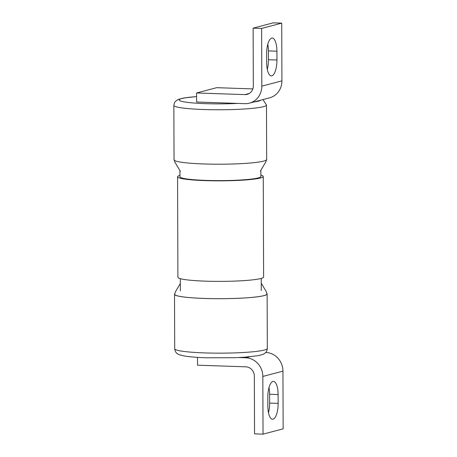 <?xml version="1.0" encoding="UTF-8"?>
<svg xmlns="http://www.w3.org/2000/svg" width="457" height="457" viewBox="0 0 457 457"><rect width="100%" height="100%" fill="white"/><g stroke="black" fill="none" stroke-linecap="round" stroke-linejoin="round"><path stroke-width="0.69" d="M179.927 170.57L179.949 176.768A40.462 3.987 -0.2 0 0 206.073 180.406A40.462 3.987 -0.2 0 0 260.873 176.482L260.856 170.29M263.261 176.476L263.609 276.999A42.849 4.222 179.8 0 1 205.576 281.152A42.849 4.222 179.8 0 1 177.916 277.302L177.567 176.773A42.849 4.222 -0.2 0 0 205.227 180.629A42.849 4.222 -0.2 0 0 263.261 176.476A42.849 4.222 -0.2 0 0 260.873 175.094M179.944 175.379A42.849 4.222 -0.2 0 0 177.567 176.773M266.471 105.036A46.311 4.564 -0.2 0 1 203.753 109.52A46.311 4.564 -0.2 0 1 173.854 105.361L174.043 159.801A46.311 4.564 -0.2 0 0 203.942 163.966A46.311 4.564 -0.2 0 0 266.66 159.476L266.471 105.036L262.964 99.58M281.729 23.136L273.24 22.85L253.127 28.151L253.327 85.865A9.083 8.449 -104.8 0 1 247.151 94.359A9.083 8.449 -104.8 0 1 244.866 94.616L196.579 92.977L196.607 102.014L244.901 103.653A18.16 16.898 -104.8 0 0 249.465 103.139A18.16 16.898 -104.8 0 0 261.821 86.156L261.615 28.437L281.729 23.136L281.929 80.855A18.16 16.898 -104.8 0 1 269.579 97.838L249.465 103.139M276.913 51.201L276.948 60.01A14.527 5.13 -88.1 0 1 271.304 75.885A14.527 5.13 -88.1 0 1 266.648 62.723L266.62 53.915A14.527 5.13 -88.1 0 1 272.258 38.04A14.527 5.13 -88.1 0 1 276.913 51.201L268.425 50.91L268.453 59.724A14.527 5.13 -88.1 0 1 267.276 69.361M253.127 28.151L261.615 28.437M267.796 44.278A14.527 5.13 -88.1 0 1 268.425 50.91M196.579 92.977L216.692 87.675L252.841 88.904M180.321 283.489L175.351 291.943L174.683 294.297A46.14 4.547 -0.2 0 0 204.473 298.45A46.14 4.547 -0.2 0 0 266.962 293.971L266.277 291.623L261.25 283.209M266.934 293.56A46.311 4.564 179.8 0 1 267.134 293.977A46.311 4.564 179.8 0 1 204.41 298.461A46.311 4.564 179.8 0 1 174.511 294.302A46.311 4.564 179.8 0 1 174.705 293.88M265.706 352.478L265.9 352.484A18.16 16.898 75.2 0 1 282.946 371.135L283.146 428.849L263.032 434.15L262.832 376.431A18.16 16.898 75.2 0 0 245.786 357.785L238.788 357.551M197.498 357.363L197.527 365.183L245.82 366.822A9.083 8.449 75.2 0 1 254.343 376.145L254.543 433.864L263.032 434.15M267.848 406.09L267.813 397.276A14.527 5.13 -88.1 0 1 273.457 381.401A14.527 5.13 -88.1 0 1 278.113 394.562L278.147 403.377A14.527 5.13 -88.1 0 1 272.503 419.252A14.527 5.13 -88.1 0 1 267.848 406.09M268.996 387.639A14.527 5.13 -88.1 0 1 269.624 394.277L269.653 403.085A14.527 5.13 -88.1 0 1 268.476 412.722M237.789 103.408A40.919 4.033 179.8 0 1 205.644 103.653A40.919 4.033 179.8 0 1 179.55 100.477A40.919 4.033 179.8 0 1 196.59 96.616M260.787 100.157A40.919 4.033 179.8 0 1 253.698 102.025M261.821 86.156L281.929 80.855M244.866 94.616L249.265 93.457M276.948 60.01L268.453 59.724M204.599 352.907A46.311 4.564 179.8 0 1 174.705 348.742C175.048 351.387 176.099 353.141 177.87 353.998C178.133 354.455 180.332 355.123 184.468 355.997C189.741 356.871 197.03 357.471 206.33 357.791L234.652 357.728L244.558 357.203L257.605 355.746C263.62 354.501 263.849 353.941 265.106 353.05C266.442 352.01 267.179 350.468 267.322 348.417A46.311 4.564 179.8 0 1 204.599 352.907M282.946 371.135L262.832 376.431M249.591 356.786L245.786 357.785M278.113 394.562L269.624 394.277M278.147 403.377L269.653 403.085M261.233 278.399L261.273 290.561M180.304 278.679L180.349 290.846M180.366 171.306L176.665 165.131C176.116 163.715 174.814 163.2 174.214 159.801M173.854 105.361L174.431 102.819L175.231 101.568L178.219 99.449L183.571 98.032L196.59 96.576M260.421 171.027L264.077 164.823C264.62 163.406 265.917 162.881 266.494 159.482M174.511 294.302L174.705 348.742M267.134 293.977L267.322 348.417"/></g></svg>

